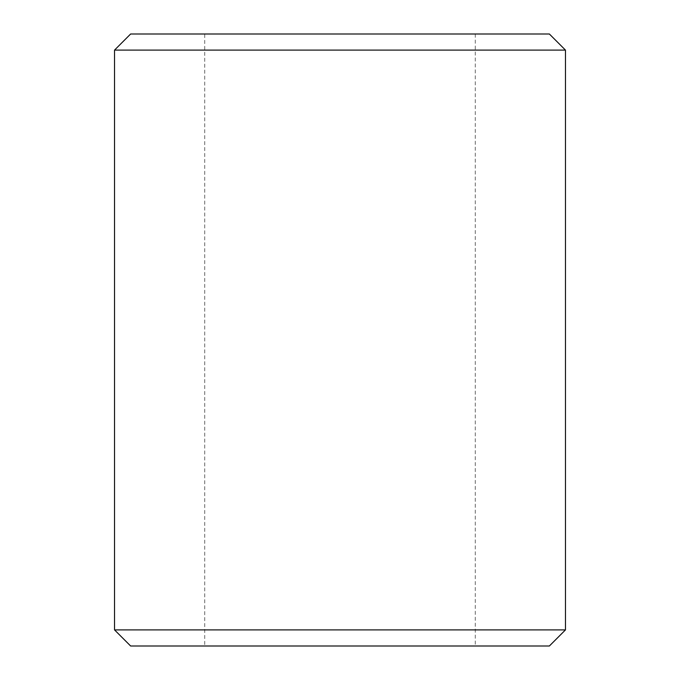 <?xml version="1.0" encoding="UTF-8"?>
<svg xmlns="http://www.w3.org/2000/svg" width="680" height="680" viewBox="0 0 680 680"><rect width="100%" height="100%" fill="white"/><g stroke="black" fill="none" stroke-linecap="round" stroke-linejoin="round"><path stroke-width="0.51" stroke-dasharray="3.4 2.55" d="M549.372 34L130.628 34M204.714 34L475.286 34L204.714 34L204.714 646L475.286 646L204.714 646M565.471 50.108L114.529 50.108M114.529 629.892L565.471 629.892M130.628 646L549.372 646M475.286 34L475.286 646"/><path stroke-width="1.02" d="M114.529 50.108L130.628 34L549.372 34L565.471 50.108L114.529 50.108L114.529 629.892L565.471 629.892L565.471 50.108M565.471 629.892L549.372 646L130.628 646L114.529 629.892"/></g></svg>
